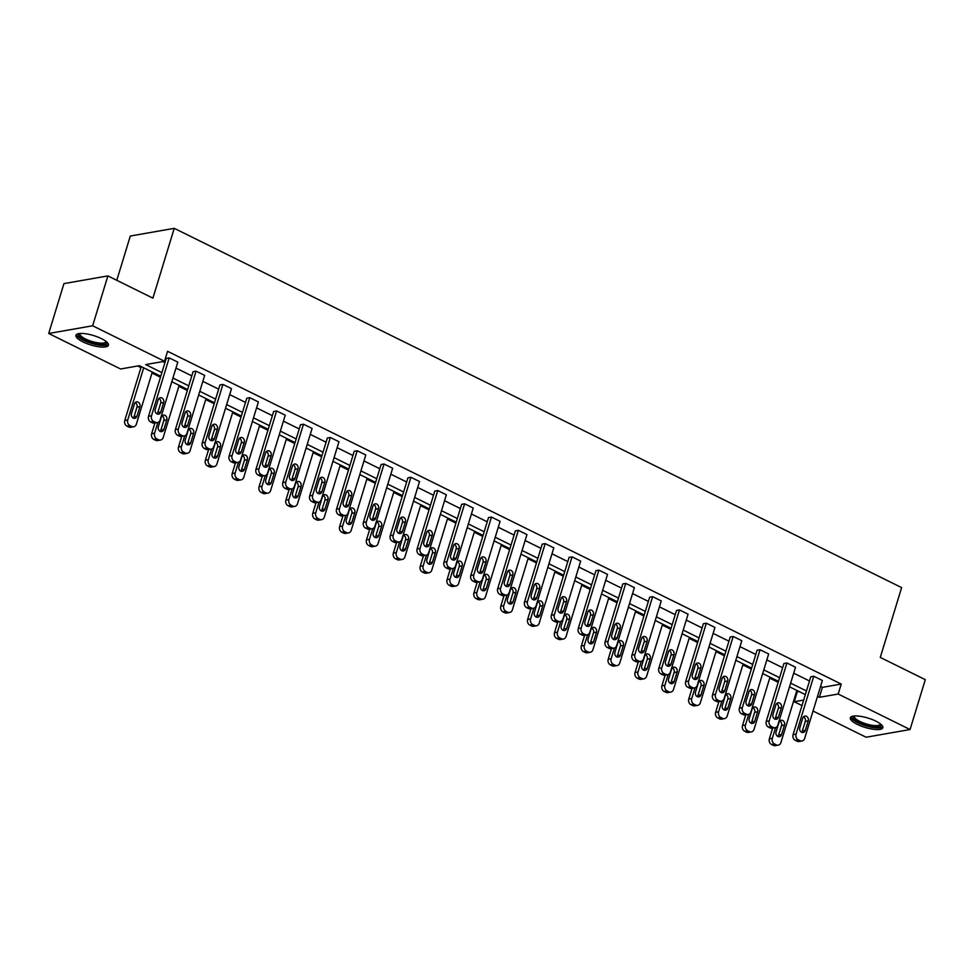 <?xml version="1.0" encoding="UTF-8"?>
<svg xmlns="http://www.w3.org/2000/svg" width="974" height="974" viewBox="0 0 974 974"><rect width="100%" height="100%" fill="white"/><g stroke="black" fill="none" stroke-linecap="round" stroke-linejoin="round"><path stroke-width="1.46" d="M101.454 338.635A16.996 4.894 17 0 1 108.443 345.234A16.996 4.894 17 0 1 82.924 341.886A16.996 4.894 17 0 1 75.935 335.299A16.996 4.894 17 0 1 101.454 338.635M875.833 721.125A16.996 4.894 17 0 1 882.809 727.724A16.996 4.894 17 0 1 857.303 724.376A16.996 4.894 17 0 1 850.314 717.789A16.996 4.894 17 0 1 875.833 721.125M116.783 280.305L130.309 236.037L174.249 228.33L901.632 587.602L880.277 657.426L925.3 679.657L910.057 729.526L866.117 737.233L813.046 711.02M801.992 705.566L794.236 701.73L803.672 700.075M796.562 691.406L797.292 691.759L794.236 701.73M137.724 365.981L140.95 367.575M151.993 373.03L160.479 377.218M178.851 386.301L187.337 390.489M205.709 399.559L214.183 403.747M232.567 412.83L241.041 417.018M259.425 426.088L267.899 430.277M286.283 439.359L294.757 443.547M313.141 452.618L321.615 456.806M339.999 465.889L348.473 470.077M366.857 479.159L375.331 483.348M393.715 492.418L402.189 496.606M420.573 505.689L429.047 509.877M447.419 518.947L455.905 523.135M474.277 532.218L482.763 536.406M501.135 545.477L509.621 549.665M527.993 558.747L536.467 562.935M554.851 572.018L563.325 576.194M581.709 585.277L590.183 589.465M608.567 598.547L617.041 602.736M635.425 611.806L643.899 615.994M662.283 625.077L670.757 629.265M689.142 638.335L697.615 642.523M716 651.606L724.473 655.794M742.858 664.877L751.331 669.053M769.704 678.135L778.189 682.324M160.771 376.244L139.404 365.688L120.581 368.988L48.7 333.485L92.64 325.779L164.509 361.281L145.686 364.593L161.891 372.592M92.64 325.779L107.883 275.91L63.943 283.617L48.7 333.485M184.269 435.877L181.298 436.401A4.359 3.628 -99.9 0 1 179.326 436.096L177.609 435.244A4.359 3.628 -99.9 0 1 175.381 429.558L193.083 371.666L196.054 371.143L204.662 375.392L186.959 433.284A4.359 3.628 80.1 0 1 184.269 435.877A4.359 3.628 80.1 0 1 182.296 435.573L180.58 434.733A4.359 3.628 80.1 0 1 178.352 429.035L196.054 371.143M237.985 462.407L235.014 462.93A4.359 3.628 -99.9 0 1 233.042 462.626L231.325 461.773A4.359 3.628 -99.9 0 1 229.097 456.088L246.799 398.196L249.77 397.672L258.378 401.933L240.675 459.813A4.359 3.628 80.1 0 1 237.985 462.407A4.359 3.628 80.1 0 1 236.012 462.102L234.296 461.262A4.359 3.628 80.1 0 1 232.068 455.564L249.77 397.672M291.701 488.936L288.73 489.459A4.359 3.628 -99.9 0 1 286.758 489.155L285.041 488.315A4.359 3.628 -99.9 0 1 282.813 482.617L300.516 424.725L303.486 424.214L312.094 428.463L294.392 486.355A4.359 3.628 80.1 0 1 291.701 488.936A4.359 3.628 80.1 0 1 289.728 488.644L288.012 487.791A4.359 3.628 80.1 0 1 285.784 482.093L303.486 424.214M345.417 515.477L342.446 515.989A4.359 3.628 -99.9 0 1 340.474 515.696L338.757 514.844A4.359 3.628 -99.9 0 1 336.529 509.146L354.232 451.254L357.19 450.743L365.798 454.992L348.108 512.884A4.359 3.628 80.1 0 1 345.417 515.477A4.359 3.628 80.1 0 1 343.445 515.173L341.716 514.321A4.359 3.628 80.1 0 1 339.5 508.635L357.19 450.743M399.133 542.007L396.162 542.518A4.359 3.628 -99.9 0 1 394.19 542.226L392.461 541.374A4.359 3.628 -99.9 0 1 390.245 535.676L407.936 477.796L410.906 477.272L419.514 481.521L401.824 539.413A4.359 3.628 80.1 0 1 399.133 542.007A4.359 3.628 80.1 0 1 397.161 541.702L395.432 540.85A4.359 3.628 80.1 0 1 393.216 535.164L410.906 477.272M452.837 568.536L449.878 569.059A4.359 3.628 -99.9 0 1 447.906 568.755L446.177 567.903A4.359 3.628 -99.9 0 1 443.961 562.217L461.652 504.325L464.622 503.802L473.23 508.051L455.528 565.943A4.359 3.628 80.1 0 1 452.837 568.536A4.359 3.628 80.1 0 1 450.865 568.232L449.148 567.379A4.359 3.628 80.1 0 1 446.92 561.694L464.622 503.802M506.553 595.065L503.582 595.589A4.359 3.628 -99.9 0 1 501.61 595.284L499.893 594.432A4.359 3.628 -99.9 0 1 497.665 588.746L515.368 530.854L518.338 530.331L526.946 534.58L509.244 592.472A4.359 3.628 80.1 0 1 506.553 595.065A4.359 3.628 80.1 0 1 504.581 594.761L502.864 593.909A4.359 3.628 80.1 0 1 500.636 588.223L518.338 530.331M560.269 621.595L557.298 622.118A4.359 3.628 -99.9 0 1 555.326 621.814L553.609 620.962A4.359 3.628 -99.9 0 1 551.381 615.276L569.084 557.384L572.055 556.86L580.662 561.109L562.96 619.001A4.359 3.628 80.1 0 1 560.269 621.595A4.359 3.628 80.1 0 1 558.297 621.29L556.58 620.438A4.359 3.628 80.1 0 1 554.352 614.752L572.055 556.86M613.985 648.124L611.015 648.647A4.359 3.628 -99.9 0 1 609.042 648.343L607.326 647.491A4.359 3.628 -99.9 0 1 605.097 641.805L622.8 583.913L625.771 583.389L634.378 587.651L616.676 645.531A4.359 3.628 80.1 0 1 613.985 648.124A4.359 3.628 80.1 0 1 612.013 647.82L610.296 646.98A4.359 3.628 80.1 0 1 608.068 641.282L625.771 583.389M667.701 674.653L664.731 675.177A4.359 3.628 -99.9 0 1 662.758 674.872L661.042 674.02A4.359 3.628 -99.9 0 1 658.814 668.334L676.516 610.442L679.475 609.919L688.082 614.18L670.392 672.072A4.359 3.628 80.1 0 1 667.701 674.653A4.359 3.628 80.1 0 1 665.729 674.361L664 673.509A4.359 3.628 80.1 0 1 661.784 667.811L679.475 609.919M721.417 701.183L718.447 701.706A4.359 3.628 -99.9 0 1 716.474 701.402L714.746 700.562A4.359 3.628 -99.9 0 1 712.53 694.864L730.22 636.972L733.191 636.46L741.798 640.709L724.108 698.601A4.359 3.628 80.1 0 1 721.417 701.183A4.359 3.628 80.1 0 1 719.445 700.89L717.716 700.038A4.359 3.628 80.1 0 1 715.5 694.34L733.191 636.46M775.121 727.724L772.163 728.235A4.359 3.628 -99.9 0 1 770.191 727.943L768.462 727.091A4.359 3.628 -99.9 0 1 766.246 721.393L783.936 663.501L786.907 662.99L795.514 667.239L777.812 725.131A4.359 3.628 80.1 0 1 775.121 727.724A4.359 3.628 80.1 0 1 773.149 727.42L771.432 726.567A4.359 3.628 80.1 0 1 769.204 720.882L786.907 662.99M162.841 361.573L164.935 362.608M175.99 368.075L191.793 375.879M202.848 381.333L218.651 389.15M229.706 394.604L245.509 402.408M256.564 407.863L272.367 415.679M283.422 421.133L299.225 428.937M310.268 434.404L326.083 442.208M337.126 447.663L352.941 455.467M363.984 460.933L379.799 468.738M390.842 474.192L406.657 482.008M417.7 487.463L433.515 495.267M444.558 500.721L460.361 508.538M471.416 513.992L487.219 521.796M498.274 527.251L514.077 535.067M525.132 540.521L540.935 548.325M551.99 553.792L567.793 561.596M578.848 567.051L594.651 574.855M605.706 580.321L621.509 588.126M632.552 593.58L648.367 601.396M659.41 606.851L675.226 614.655M686.268 620.109L702.084 627.926M713.126 633.38L728.942 641.184M739.984 646.651L755.8 654.455M766.842 659.909L782.646 667.714M793.7 673.18L809.504 680.984M820.558 686.439L822.409 687.352L841.219 684.052L167.565 351.31L164.509 361.281M801.979 740.983L799.021 741.506A4.359 3.628 -99.9 0 1 797.036 741.202L795.32 740.35A4.359 3.628 -99.9 0 1 793.092 734.664L810.794 676.772L813.765 676.248L822.373 680.497L804.67 738.389A4.359 3.628 80.1 0 1 801.979 740.983A4.359 3.628 80.1 0 1 800.007 740.678L798.29 739.838A4.359 3.628 80.1 0 1 796.062 734.14L813.765 676.248M748.276 714.453L745.305 714.977A4.359 3.628 -99.9 0 1 743.332 714.673L741.604 713.82A4.359 3.628 -99.9 0 1 739.388 708.135L757.078 650.242L760.049 649.719L768.656 653.968L750.954 711.86A4.359 3.628 80.1 0 1 748.276 714.453A4.359 3.628 80.1 0 1 746.291 714.149L744.574 713.297A4.359 3.628 80.1 0 1 742.346 707.611L760.049 649.719M694.559 687.924L691.589 688.448A4.359 3.628 -99.9 0 1 689.616 688.143L687.888 687.291A4.359 3.628 -99.9 0 1 685.672 681.605L703.374 623.713L706.333 623.19L714.94 627.439L697.25 685.331A4.359 3.628 80.1 0 1 694.559 687.924A4.359 3.628 80.1 0 1 692.587 687.62L690.858 686.767A4.359 3.628 80.1 0 1 688.642 681.082L706.333 623.19M640.843 661.395L637.873 661.918A4.359 3.628 -99.9 0 1 635.9 661.614L634.184 660.762A4.359 3.628 -99.9 0 1 631.956 655.076L649.658 597.184L652.629 596.66L661.236 600.909L643.534 658.801A4.359 3.628 80.1 0 1 640.843 661.395A4.359 3.628 80.1 0 1 638.871 661.09L637.142 660.238A4.359 3.628 80.1 0 1 634.926 654.552L652.629 596.66M587.127 634.865L584.157 635.377A4.359 3.628 -99.9 0 1 582.184 635.085L580.467 634.232A4.359 3.628 -99.9 0 1 578.239 628.534L595.942 570.654L598.913 570.131L607.52 574.38L589.818 632.272A4.359 3.628 80.1 0 1 587.127 634.865A4.359 3.628 80.1 0 1 585.155 634.561L583.438 633.709A4.359 3.628 80.1 0 1 581.21 628.023L598.913 570.131M533.411 608.324L530.44 608.847A4.359 3.628 -99.9 0 1 528.468 608.543L526.751 607.703A4.359 3.628 -99.9 0 1 524.523 602.005L542.226 544.113L545.197 543.602L553.804 547.851L536.102 605.743A4.359 3.628 80.1 0 1 533.411 608.324A4.359 3.628 80.1 0 1 531.439 608.032L529.722 607.179A4.359 3.628 80.1 0 1 527.494 601.482L545.197 543.602M479.695 581.795L476.736 582.318A4.359 3.628 -99.9 0 1 474.764 582.014L473.035 581.161A4.359 3.628 -99.9 0 1 470.807 575.476L488.51 517.584L491.48 517.06L500.088 521.321L482.386 579.213A4.359 3.628 80.1 0 1 479.695 581.795A4.359 3.628 80.1 0 1 477.723 581.502L476.006 580.65A4.359 3.628 80.1 0 1 473.778 574.952L491.48 517.06M425.991 555.265L423.02 555.789A4.359 3.628 -99.9 0 1 421.048 555.484L419.319 554.632A4.359 3.628 -99.9 0 1 417.103 548.946L434.794 491.054L437.764 490.531L446.372 494.792L428.67 552.672A4.359 3.628 80.1 0 1 425.991 555.265A4.359 3.628 80.1 0 1 424.007 554.961L422.29 554.121A4.359 3.628 80.1 0 1 420.062 548.423L437.764 490.531M372.275 528.736L369.304 529.259A4.359 3.628 -99.9 0 1 367.332 528.955L365.603 528.103A4.359 3.628 -99.9 0 1 363.387 522.417L381.09 464.525L384.048 464.001L392.656 468.251L374.966 526.143A4.359 3.628 80.1 0 1 372.275 528.736A4.359 3.628 80.1 0 1 370.303 528.432L368.574 527.579A4.359 3.628 80.1 0 1 366.358 521.894L384.048 464.001M318.559 502.207L315.588 502.73A4.359 3.628 -99.9 0 1 313.616 502.426L311.899 501.573A4.359 3.628 -99.9 0 1 309.671 495.888L327.374 437.996L330.344 437.472L338.952 441.721L321.25 499.613A4.359 3.628 80.1 0 1 318.559 502.207A4.359 3.628 80.1 0 1 316.587 501.902L314.858 501.05A4.359 3.628 80.1 0 1 312.642 495.364L330.344 437.472M264.843 475.677L261.872 476.201A4.359 3.628 -99.9 0 1 259.9 475.896L258.183 475.044A4.359 3.628 -99.9 0 1 255.955 469.358L273.657 411.466L276.628 410.943L285.236 415.192L267.533 473.084A4.359 3.628 80.1 0 1 264.843 475.677A4.359 3.628 80.1 0 1 262.87 475.373L261.154 474.521A4.359 3.628 80.1 0 1 258.926 468.835L276.628 410.943M211.127 449.148L208.156 449.659A4.359 3.628 -99.9 0 1 206.184 449.367L204.467 448.515A4.359 3.628 -99.9 0 1 202.239 442.817L219.941 384.937L222.912 384.413L231.52 388.663L213.817 446.555A4.359 3.628 80.1 0 1 211.127 449.148A4.359 3.628 80.1 0 1 209.154 448.844L207.438 447.991A4.359 3.628 80.1 0 1 205.21 442.306L222.912 384.413M157.411 422.619L154.452 423.13A4.359 3.628 -99.9 0 1 152.48 422.838L150.751 421.986A4.359 3.628 -99.9 0 1 148.523 416.288L166.225 358.395L169.196 357.884L177.804 362.133L160.101 420.025A4.359 3.628 80.1 0 1 157.411 422.619A4.359 3.628 80.1 0 1 155.438 422.314L153.722 421.462A4.359 3.628 80.1 0 1 151.494 415.776L169.196 357.884M107.883 275.91L152.906 298.154L174.249 228.33M841.219 684.052L838.176 694.024L910.057 729.526M805.34 694.62L789.537 686.816M778.482 681.35L762.679 673.545M751.624 668.091L735.82 660.275M724.766 654.82L708.962 647.016M697.908 641.562L682.104 633.745M671.049 628.291L655.246 620.487M644.204 615.02L628.388 607.216M617.346 601.762L601.53 593.957M590.488 588.491L574.672 580.687M563.629 575.232L547.814 567.416M536.771 561.961L520.956 554.157M509.913 548.703L494.11 540.887M483.055 535.432L467.252 527.628M456.197 522.174L440.394 514.357M429.339 508.903L413.536 501.099M402.481 495.632L386.678 487.828M375.623 482.373L359.82 474.557M348.765 469.103L332.962 461.299M321.919 455.844L306.104 448.028M295.061 442.573L279.246 434.769M268.203 429.315L252.388 421.498M241.345 416.044L225.53 408.24M214.487 402.773L198.672 394.969M187.629 389.515L171.826 381.711M817.503 696.41L819.353 697.323L838.176 694.024M172.934 378.046L188.749 385.85M199.792 391.304L215.607 399.121M226.65 404.575L242.465 412.379M253.508 417.846L269.323 425.65M280.366 431.105L296.181 438.921M307.224 444.375L323.027 452.179M334.082 457.634L349.885 465.45M360.94 470.905L376.743 478.709M387.798 484.163L403.601 491.98M414.656 497.434L430.459 505.238M441.514 510.705L457.317 518.509M468.372 523.963L484.175 531.767M495.218 537.234L511.033 545.038M522.076 550.493L537.892 558.309M548.934 563.763L564.75 571.568M575.792 577.022L591.608 584.838M602.65 590.293L618.466 598.097M629.508 603.563L645.312 611.368M656.366 616.822L672.17 624.626M683.224 630.093L699.028 637.897M710.083 643.351L725.886 651.168M736.941 656.622L752.744 664.426M763.799 669.881L779.602 677.697M790.657 683.151L806.46 690.956M797.292 691.759L798.96 691.467M822.409 687.352L819.353 697.323M805.315 730.451A3.482 2.898 -99.9 0 1 799.812 727.724L802.734 718.155A3.482 2.898 -99.9 0 1 808.25 720.87L805.315 730.451L802.357 730.963A3.482 2.898 -99.9 0 1 801.602 732.278M803.489 716.84A3.482 2.898 -99.9 0 1 805.279 721.393L802.357 730.963M772.613 728.162L769.35 738.828A4.359 3.628 -99.9 0 0 771.566 744.513L773.295 745.366A4.359 3.628 -99.9 0 0 775.267 745.67L778.238 745.147A4.359 3.628 80.1 0 0 780.929 742.565L796.866 690.432M778.238 745.147A4.359 3.628 80.1 0 1 776.266 744.854L774.537 744.002A4.359 3.628 80.1 0 1 772.321 738.304L775.596 727.602M777.849 736.441A3.482 2.898 80.1 0 0 778.603 735.139L781.525 725.557A3.482 2.898 80.1 0 0 779.748 721.004M781.574 734.615L784.496 725.033A3.482 2.898 80.1 0 0 778.993 722.318L776.059 731.888A3.482 2.898 80.1 0 0 781.574 734.615L778.603 735.139M778.457 717.181A3.482 2.898 -99.9 0 1 772.954 714.466L775.876 704.884A3.482 2.898 -99.9 0 1 781.391 707.611L778.457 717.181L775.499 717.704A3.482 2.898 -99.9 0 1 774.744 719.019M776.631 703.569A3.482 2.898 -99.9 0 1 778.421 708.122L775.499 717.704M751.611 703.922A3.482 2.898 -99.9 0 1 746.096 701.195L749.03 691.625A3.482 2.898 -99.9 0 1 754.533 694.34L751.611 703.922L748.641 704.433A3.482 2.898 -99.9 0 1 747.886 705.748M749.785 690.31A3.482 2.898 -99.9 0 1 751.563 694.864L748.641 704.433M745.755 714.892L742.492 725.569A4.359 3.628 -99.9 0 0 744.72 731.255L746.437 732.107A4.359 3.628 -99.9 0 0 748.409 732.411L751.38 731.888A4.359 3.628 80.1 0 0 754.071 729.295L770.008 677.161M751.38 731.888A4.359 3.628 80.1 0 1 749.408 731.584L747.679 730.731A4.359 3.628 80.1 0 1 745.463 725.046L748.738 714.332M750.991 723.183A3.482 2.898 80.1 0 0 751.745 721.868L754.667 712.298A3.482 2.898 80.1 0 0 752.89 707.733M754.716 721.344L757.638 711.775A3.482 2.898 80.1 0 0 752.135 709.048L749.201 718.629A3.482 2.898 80.1 0 0 754.716 721.344L751.745 721.868M718.897 701.633L715.634 712.298A4.359 3.628 -99.9 0 0 717.862 717.984L719.579 718.836A4.359 3.628 -99.9 0 0 721.551 719.141L724.522 718.617A4.359 3.628 80.1 0 0 727.213 716.024L743.15 663.903M724.522 718.617A4.359 3.628 80.1 0 1 722.55 718.313L720.821 717.473A4.359 3.628 80.1 0 1 718.605 711.775L721.88 701.073M724.132 709.912A3.482 2.898 80.1 0 0 724.887 708.597L727.822 699.028A3.482 2.898 80.1 0 0 726.032 694.474M727.858 708.086L730.78 698.504A3.482 2.898 80.1 0 0 725.277 695.789L722.343 705.359A3.482 2.898 80.1 0 0 727.858 708.086L724.887 708.597M881.02 724.413A14.707 4.237 17 0 1 881.129 725.423A14.707 4.237 17 0 1 865.923 725.24A14.707 4.237 17 0 1 852.981 716.888A14.707 4.237 17 0 1 853.65 716.048M854.429 715.963A13.612 3.92 -163 0 0 854.332 716.182A13.612 3.92 -163 0 0 866.263 723.926A13.612 3.92 -163 0 0 880.374 724.145A13.612 3.92 -163 0 0 880.386 724.108A13.612 3.92 -163 0 0 880.423 723.913M850.874 716.986A16.887 4.87 -163 0 0 865.63 725.813A16.887 4.87 -163 0 0 882.797 726.75M106.653 341.923A14.707 4.237 17 0 1 106.75 342.933A14.707 4.237 17 0 1 91.544 342.763A14.707 4.237 17 0 1 78.602 334.399A14.707 4.237 17 0 1 79.271 333.558M80.051 333.485A13.612 3.92 -163 0 0 79.965 333.692A13.612 3.92 -163 0 0 79.953 333.717A13.612 3.92 -163 0 0 91.885 341.448A13.612 3.92 -163 0 0 105.996 341.655A13.612 3.92 -163 0 0 106.008 341.618A13.612 3.92 -163 0 0 106.044 341.424M76.508 334.496A16.887 4.87 -163 0 0 91.252 343.323A16.887 4.87 -163 0 0 108.418 344.26M724.753 690.651A3.482 2.898 -99.9 0 1 719.238 687.924L722.172 678.354A3.482 2.898 -99.9 0 1 727.675 681.069L724.753 690.651L721.783 691.175A3.482 2.898 -99.9 0 1 721.028 692.49M722.927 677.04A3.482 2.898 -99.9 0 1 724.705 681.593L721.783 691.175M692.039 688.362L688.776 699.028A4.359 3.628 -99.9 0 0 691.004 704.726L692.721 705.578A4.359 3.628 -99.9 0 0 694.693 705.87L697.664 705.359A4.359 3.628 80.1 0 0 700.355 702.765L716.292 650.632M697.664 705.359A4.359 3.628 80.1 0 1 695.692 705.054L693.975 704.202A4.359 3.628 80.1 0 1 691.747 698.516L695.022 687.802M697.274 696.654A3.482 2.898 80.1 0 0 698.029 695.339L700.963 685.757A3.482 2.898 80.1 0 0 699.174 681.203M701 694.815L703.922 685.246A3.482 2.898 80.1 0 0 698.419 682.518L695.497 692.1A3.482 2.898 80.1 0 0 701 694.815L698.029 695.339M697.895 677.38A3.482 2.898 -99.9 0 1 692.38 674.665L695.314 665.084A3.482 2.898 -99.9 0 1 700.817 667.811L697.895 677.38L694.925 677.904A3.482 2.898 -99.9 0 1 694.17 679.219M696.069 663.781A3.482 2.898 -99.9 0 1 697.847 668.334L694.925 677.904M665.181 675.104L661.918 685.769A4.359 3.628 -99.9 0 0 664.146 691.455L665.863 692.307A4.359 3.628 -99.9 0 0 667.835 692.611L670.806 692.088A4.359 3.628 80.1 0 0 673.497 689.495L689.434 637.373M670.806 692.088A4.359 3.628 80.1 0 1 668.834 691.784L667.117 690.931A4.359 3.628 80.1 0 1 664.889 685.246L668.164 674.532M670.416 683.383A3.482 2.898 80.1 0 0 671.171 682.068L674.105 672.498A3.482 2.898 80.1 0 0 672.316 667.945M674.142 681.556L677.076 671.975A3.482 2.898 80.1 0 0 671.561 669.26L668.639 678.829A3.482 2.898 80.1 0 0 674.142 681.556L671.171 682.068M671.037 664.122A3.482 2.898 -99.9 0 1 665.522 661.395L668.456 651.825A3.482 2.898 -99.9 0 1 673.959 654.54L671.037 664.122L668.067 664.645A3.482 2.898 -99.9 0 1 667.312 665.948M669.211 650.51A3.482 2.898 -99.9 0 1 670.989 655.064L668.067 664.645M638.323 661.833L635.06 672.498A4.359 3.628 -99.9 0 0 637.288 678.196L639.005 679.036A4.359 3.628 -99.9 0 0 640.977 679.341L643.948 678.817A4.359 3.628 80.1 0 0 646.639 676.236L662.576 624.103M643.948 678.817A4.359 3.628 80.1 0 1 641.976 678.525L640.259 677.673A4.359 3.628 80.1 0 1 638.031 671.975L641.306 661.273M643.558 670.124A3.482 2.898 80.1 0 0 644.313 668.809L647.247 659.228A3.482 2.898 80.1 0 0 645.458 654.674M647.284 668.286L650.218 658.716A3.482 2.898 80.1 0 0 644.703 655.989L641.781 665.559A3.482 2.898 80.1 0 0 647.284 668.286L644.313 668.809M644.179 650.851A3.482 2.898 -99.9 0 1 638.664 648.136L641.598 638.554A3.482 2.898 -99.9 0 1 647.101 641.282L644.179 650.851L641.209 651.375A3.482 2.898 -99.9 0 1 640.454 652.69M642.353 637.24A3.482 2.898 -99.9 0 1 644.143 641.805L641.209 651.375M611.465 648.562L608.202 659.24A4.359 3.628 -99.9 0 0 610.43 664.925L612.147 665.778A4.359 3.628 -99.9 0 0 614.119 666.082L617.09 665.559A4.359 3.628 80.1 0 0 619.781 662.965L635.718 610.844M617.09 665.559A4.359 3.628 80.1 0 1 615.118 665.254L613.401 664.402A4.359 3.628 80.1 0 1 611.173 658.716L614.448 648.002M616.7 656.853A3.482 2.898 80.1 0 0 617.455 655.539L620.389 645.969A3.482 2.898 80.1 0 0 618.6 641.416M620.426 655.015L623.36 645.445A3.482 2.898 80.1 0 0 617.845 642.718L614.923 652.3A3.482 2.898 80.1 0 0 620.426 655.015L617.455 655.539M617.321 637.593A3.482 2.898 -99.9 0 1 611.806 634.865L614.74 625.296A3.482 2.898 -99.9 0 1 620.243 628.011L617.321 637.593L614.351 638.104A3.482 2.898 -99.9 0 1 613.596 639.419M615.495 623.981A3.482 2.898 -99.9 0 1 617.285 628.534L614.351 638.104M584.607 635.304L581.344 645.969A4.359 3.628 -99.9 0 0 583.572 651.655L585.289 652.507A4.359 3.628 -99.9 0 0 587.261 652.811L590.232 652.288A4.359 3.628 80.1 0 0 592.923 649.707L608.86 597.573M590.232 652.288A4.359 3.628 80.1 0 1 588.259 651.996L586.543 651.143A4.359 3.628 80.1 0 1 584.315 645.445L587.59 634.744M589.842 643.595A3.482 2.898 80.1 0 0 590.609 642.28L593.531 632.698A3.482 2.898 80.1 0 0 591.742 628.145M593.568 641.756L596.502 632.175A3.482 2.898 80.1 0 0 590.987 629.46L588.065 639.029A3.482 2.898 80.1 0 0 593.568 641.756L590.609 642.28M590.463 624.322A3.482 2.898 -99.9 0 1 584.96 621.607L587.882 612.025A3.482 2.898 -99.9 0 1 593.397 614.752L590.463 624.322L587.492 624.845A3.482 2.898 -99.9 0 1 586.738 626.16M588.637 610.71A3.482 2.898 -99.9 0 1 590.427 615.264L587.492 624.845M557.749 622.033L554.498 632.71A4.359 3.628 -99.9 0 0 556.714 638.396L558.443 639.248A4.359 3.628 -99.9 0 0 560.415 639.553L563.374 639.029A4.359 3.628 80.1 0 0 566.064 636.436L582.002 584.303M563.374 639.029A4.359 3.628 80.1 0 1 561.401 638.725L559.685 637.873A4.359 3.628 80.1 0 1 557.457 632.187L560.732 621.473M562.996 630.324A3.482 2.898 80.1 0 0 563.751 629.009L566.673 619.44A3.482 2.898 80.1 0 0 564.883 614.874M566.71 628.486L569.644 618.916A3.482 2.898 80.1 0 0 564.129 616.189L561.207 625.771A3.482 2.898 80.1 0 0 566.71 628.486L563.751 629.009M563.605 611.063A3.482 2.898 -99.9 0 1 558.102 608.336L561.024 598.767A3.482 2.898 -99.9 0 1 566.539 601.482L563.605 611.063L560.634 611.575A3.482 2.898 -99.9 0 1 559.88 612.889M561.779 597.452A3.482 2.898 -99.9 0 1 563.569 602.005L560.634 611.575M530.903 608.774L527.64 619.44A4.359 3.628 -99.9 0 0 529.856 625.125L531.585 625.978A4.359 3.628 -99.9 0 0 533.557 626.282L536.516 625.758A4.359 3.628 80.1 0 0 539.206 623.165L555.143 571.044M536.516 625.758A4.359 3.628 80.1 0 1 534.543 625.454L532.827 624.614A4.359 3.628 80.1 0 1 530.599 618.916L533.874 608.214M536.138 617.053A3.482 2.898 80.1 0 0 536.893 615.738L539.815 606.169A3.482 2.898 80.1 0 0 538.038 601.615M539.864 615.227L542.786 605.645A3.482 2.898 80.1 0 0 537.271 602.93L534.349 612.5A3.482 2.898 80.1 0 0 539.864 615.227L536.893 615.738M536.747 597.793A3.482 2.898 -99.9 0 1 531.244 595.065L534.166 585.496A3.482 2.898 -99.9 0 1 539.681 588.223L536.747 597.793L533.776 598.316A3.482 2.898 -99.9 0 1 533.022 599.631M534.921 584.181A3.482 2.898 -99.9 0 1 536.711 588.734L533.776 598.316M504.045 595.504L500.782 606.169A4.359 3.628 -99.9 0 0 502.998 611.867L504.727 612.719A4.359 3.628 -99.9 0 0 506.699 613.011L509.67 612.5A4.359 3.628 80.1 0 0 512.361 609.907L528.298 557.773M509.67 612.5A4.359 3.628 80.1 0 1 507.697 612.196L505.969 611.343A4.359 3.628 80.1 0 1 503.753 605.658L507.016 594.944M509.28 603.795A3.482 2.898 80.1 0 0 510.035 602.48L512.957 592.898A3.482 2.898 80.1 0 0 511.18 588.345M513.006 601.956L515.928 592.387A3.482 2.898 80.1 0 0 510.425 589.66L507.491 599.241A3.482 2.898 80.1 0 0 513.006 601.956L510.035 602.48M509.889 584.522A3.482 2.898 -99.9 0 1 504.386 581.807L507.308 572.225A3.482 2.898 -99.9 0 1 512.823 574.952L509.889 584.522L506.918 585.045A3.482 2.898 -99.9 0 1 506.163 586.36M508.063 570.922A3.482 2.898 -99.9 0 1 509.852 575.476L506.918 585.045M477.187 582.245L473.924 592.91A4.359 3.628 -99.9 0 0 476.14 598.596L477.869 599.448A4.359 3.628 -99.9 0 0 479.841 599.753L482.812 599.229A4.359 3.628 80.1 0 0 485.502 596.636L501.44 544.515M482.812 599.229A4.359 3.628 80.1 0 1 480.839 598.925L479.111 598.073A4.359 3.628 80.1 0 1 476.895 592.387L480.17 581.673M482.422 590.524A3.482 2.898 80.1 0 0 483.177 589.209L486.099 579.64A3.482 2.898 80.1 0 0 484.322 575.086M486.148 588.698L489.07 579.116A3.482 2.898 80.1 0 0 483.567 576.401L480.632 585.971A3.482 2.898 80.1 0 0 486.148 588.698L483.177 589.209M483.031 571.263A3.482 2.898 -99.9 0 1 477.528 568.536L480.45 558.966A3.482 2.898 -99.9 0 1 485.965 561.681L483.031 571.263L480.072 571.787A3.482 2.898 -99.9 0 1 479.318 573.102M481.205 557.652A3.482 2.898 -99.9 0 1 482.994 562.205L480.072 571.787M450.329 568.974L447.066 579.64A4.359 3.628 -99.9 0 0 449.282 585.337L451.011 586.19A4.359 3.628 -99.9 0 0 452.983 586.482L455.954 585.971A4.359 3.628 80.1 0 0 458.644 583.377L474.582 531.244M455.954 585.971A4.359 3.628 80.1 0 1 453.981 585.666L452.253 584.814A4.359 3.628 80.1 0 1 450.037 579.128L453.312 568.414M455.564 577.265A3.482 2.898 80.1 0 0 456.319 575.951L459.241 566.369A3.482 2.898 80.1 0 0 457.463 561.815M459.29 575.427L462.212 565.857A3.482 2.898 80.1 0 0 456.709 563.13L453.774 572.712A3.482 2.898 80.1 0 0 459.29 575.427L456.319 575.951M456.173 557.992A3.482 2.898 -99.9 0 1 450.67 555.277L453.592 545.696A3.482 2.898 -99.9 0 1 459.107 548.423L456.173 557.992L453.214 558.516A3.482 2.898 -99.9 0 1 452.46 559.831M454.347 544.381A3.482 2.898 -99.9 0 1 456.136 548.946L453.214 558.516M423.471 555.704L420.208 566.381A4.359 3.628 -99.9 0 0 422.436 572.067L424.153 572.919A4.359 3.628 -99.9 0 0 426.125 573.223L429.096 572.7A4.359 3.628 80.1 0 0 431.786 570.107L447.723 517.985M429.096 572.7A4.359 3.628 80.1 0 1 427.123 572.395L425.394 571.543A4.359 3.628 80.1 0 1 423.179 565.857L426.454 555.143M428.706 563.995A3.482 2.898 80.1 0 0 429.461 562.68L432.383 553.11A3.482 2.898 80.1 0 0 430.605 548.557M432.432 562.156L435.354 552.587A3.482 2.898 80.1 0 0 429.851 549.86L426.916 559.441A3.482 2.898 80.1 0 0 432.432 562.156L429.461 562.68M429.327 544.734A3.482 2.898 -99.9 0 1 423.812 542.007L426.746 532.437A3.482 2.898 -99.9 0 1 432.249 535.152L429.327 544.734L426.356 545.245A3.482 2.898 -99.9 0 1 425.601 546.56M427.501 531.122A3.482 2.898 -99.9 0 1 429.278 535.676L426.356 545.245M396.613 542.445L393.35 553.11A4.359 3.628 -99.9 0 0 395.578 558.808L397.295 559.648A4.359 3.628 -99.9 0 0 399.267 559.953L402.238 559.429A4.359 3.628 80.1 0 0 404.928 556.848L420.865 504.715M402.238 559.429A4.359 3.628 80.1 0 1 400.265 559.137L398.536 558.285A4.359 3.628 80.1 0 1 396.321 552.587L399.596 541.885M401.848 550.736A3.482 2.898 80.1 0 0 402.603 549.421L405.537 539.839A3.482 2.898 80.1 0 0 403.747 535.286M405.574 548.898L408.496 539.316A3.482 2.898 80.1 0 0 402.993 536.601L400.058 546.171A3.482 2.898 80.1 0 0 405.574 548.898L402.603 549.421M402.469 531.463A3.482 2.898 -99.9 0 1 396.954 528.748L399.888 519.166A3.482 2.898 -99.9 0 1 405.391 521.894L402.469 531.463L399.498 531.987A3.482 2.898 -99.9 0 1 398.743 533.302M400.643 517.851A3.482 2.898 -99.9 0 1 402.42 522.405L399.498 531.987M369.755 529.174L366.492 539.852A4.359 3.628 -99.9 0 0 368.72 545.537L370.437 546.39A4.359 3.628 -99.9 0 0 372.409 546.694L375.38 546.171A4.359 3.628 80.1 0 0 378.07 543.577L394.007 491.444M375.38 546.171A4.359 3.628 80.1 0 1 373.407 545.866L371.691 545.014A4.359 3.628 80.1 0 1 369.463 539.328L372.738 528.614M374.99 537.465A3.482 2.898 80.1 0 0 375.745 536.15L378.679 526.581A3.482 2.898 80.1 0 0 376.889 522.015M378.716 535.627L381.638 526.057A3.482 2.898 80.1 0 0 376.134 523.33L373.212 532.912A3.482 2.898 80.1 0 0 378.716 535.627L375.745 536.15M375.611 518.205A3.482 2.898 -99.9 0 1 370.096 515.477L373.03 505.908A3.482 2.898 -99.9 0 1 378.533 508.623L375.611 518.205L372.64 518.716A3.482 2.898 -99.9 0 1 371.885 520.031M373.785 504.593A3.482 2.898 -99.9 0 1 375.562 509.146L372.64 518.716M342.897 515.916L339.634 526.581A4.359 3.628 -99.9 0 0 341.862 532.267L343.579 533.119A4.359 3.628 -99.9 0 0 345.551 533.423L348.522 532.9A4.359 3.628 80.1 0 0 351.212 530.306L367.149 478.185M348.522 532.9A4.359 3.628 80.1 0 1 346.549 532.595L344.833 531.755A4.359 3.628 80.1 0 1 342.604 526.057L345.88 515.356M348.132 524.195A3.482 2.898 80.1 0 0 348.887 522.892L351.821 513.31A3.482 2.898 80.1 0 0 350.031 508.757M351.858 522.368L354.792 512.787A3.482 2.898 80.1 0 0 349.276 510.072L346.354 519.641A3.482 2.898 80.1 0 0 351.858 522.368L348.887 522.892M348.753 504.934A3.482 2.898 -99.9 0 1 343.238 502.219L346.172 492.637A3.482 2.898 -99.9 0 1 351.675 495.364L348.753 504.934L345.782 505.457A3.482 2.898 -99.9 0 1 345.027 506.772M346.927 491.322A3.482 2.898 -99.9 0 1 348.704 495.876L345.782 505.457M316.039 502.645L312.776 513.31A4.359 3.628 -99.9 0 0 315.004 519.008L316.72 519.86A4.359 3.628 -99.9 0 0 318.693 520.153L321.663 519.641A4.359 3.628 80.1 0 0 324.354 517.048L340.291 464.915M321.663 519.641A4.359 3.628 80.1 0 1 319.691 519.337L317.974 518.485A4.359 3.628 80.1 0 1 315.746 512.799L319.022 502.085M321.274 510.936A3.482 2.898 80.1 0 0 322.029 509.621L324.963 500.052A3.482 2.898 80.1 0 0 323.173 495.486M324.999 509.098L327.934 499.528A3.482 2.898 80.1 0 0 322.418 496.801L319.496 506.383A3.482 2.898 80.1 0 0 324.999 509.098L322.029 509.621M321.895 491.663A3.482 2.898 -99.9 0 1 316.38 488.948L319.314 479.366A3.482 2.898 -99.9 0 1 324.817 482.093L321.895 491.663L318.924 492.187A3.482 2.898 -99.9 0 1 318.169 493.501M320.069 478.064A3.482 2.898 -99.9 0 1 321.858 482.617L318.924 492.187M289.181 489.386L285.918 500.052A4.359 3.628 -99.9 0 0 288.146 505.737L289.862 506.59A4.359 3.628 -99.9 0 0 291.835 506.894L294.805 506.37A4.359 3.628 80.1 0 0 297.496 503.777L313.433 451.656M294.805 506.37A4.359 3.628 80.1 0 1 292.833 506.066L291.116 505.226A4.359 3.628 80.1 0 1 288.888 499.528L292.163 488.826M294.416 497.665A3.482 2.898 80.1 0 0 295.171 496.35L298.105 486.781A3.482 2.898 80.1 0 0 296.315 482.227M298.141 495.839L301.076 486.257A3.482 2.898 80.1 0 0 295.56 483.542L292.638 493.112A3.482 2.898 80.1 0 0 298.141 495.839L295.171 496.35M295.037 478.404A3.482 2.898 -99.9 0 1 289.522 475.677L292.456 466.108A3.482 2.898 -99.9 0 1 297.959 468.823L295.037 478.404L292.066 478.928A3.482 2.898 -99.9 0 1 291.311 480.243M293.211 464.793A3.482 2.898 -99.9 0 1 295 469.346L292.066 478.928M262.323 476.116L259.06 486.781A4.359 3.628 -99.9 0 0 261.288 492.479L263.004 493.331A4.359 3.628 -99.9 0 0 264.977 493.623L267.947 493.112A4.359 3.628 80.1 0 0 270.638 490.519L286.575 438.385M267.947 493.112A4.359 3.628 80.1 0 1 265.975 492.807L264.258 491.955A4.359 3.628 80.1 0 1 262.03 486.269L265.305 475.556M267.558 484.407A3.482 2.898 80.1 0 0 268.325 483.092L271.247 473.51A3.482 2.898 80.1 0 0 269.457 468.957M271.283 482.568L274.218 472.999A3.482 2.898 80.1 0 0 268.702 470.272L265.78 479.853A3.482 2.898 80.1 0 0 271.283 482.568L268.325 483.092M268.179 465.134A3.482 2.898 -99.9 0 1 262.676 462.419L265.598 452.837A3.482 2.898 -99.9 0 1 271.113 455.564L268.179 465.134L265.208 465.657A3.482 2.898 -99.9 0 1 264.453 466.972M266.352 451.522A3.482 2.898 -99.9 0 1 268.142 456.088L265.208 465.657M235.465 462.857L232.214 473.522A4.359 3.628 -99.9 0 0 234.43 479.208L236.158 480.06A4.359 3.628 -99.9 0 0 238.131 480.365L241.089 479.841A4.359 3.628 80.1 0 0 243.78 477.248L259.717 425.127M241.089 479.841A4.359 3.628 80.1 0 1 239.117 479.537L237.4 478.684A4.359 3.628 80.1 0 1 235.172 472.999L238.447 462.285M240.712 471.136A3.482 2.898 80.1 0 0 241.467 469.821L244.389 460.252A3.482 2.898 80.1 0 0 242.599 455.698M244.425 469.31L247.359 459.728A3.482 2.898 80.1 0 0 241.844 457.013L238.922 466.583A3.482 2.898 80.1 0 0 244.425 469.31L241.467 469.821M241.321 451.875A3.482 2.898 -99.9 0 1 235.818 449.148L238.74 439.578A3.482 2.898 -99.9 0 1 244.255 442.293L241.321 451.875L238.35 452.399A3.482 2.898 -99.9 0 1 237.595 453.701M239.494 438.263A3.482 2.898 -99.9 0 1 241.284 442.817L238.35 452.399M208.619 449.586L205.356 460.252A4.359 3.628 -99.9 0 0 207.572 465.949L209.3 466.789A4.359 3.628 -99.9 0 0 211.273 467.094L214.231 466.57A4.359 3.628 80.1 0 0 216.922 463.989L232.859 411.856M214.231 466.57A4.359 3.628 80.1 0 1 212.259 466.278L210.542 465.426A4.359 3.628 80.1 0 1 208.314 459.728L211.589 449.026M213.854 457.877A3.482 2.898 80.1 0 0 214.609 456.562L217.531 446.981A3.482 2.898 80.1 0 0 215.753 442.427M217.579 456.039L220.501 446.457A3.482 2.898 80.1 0 0 214.986 443.742L212.064 453.312A3.482 2.898 80.1 0 0 217.579 456.039L214.609 456.562M214.463 438.604A3.482 2.898 -99.9 0 1 208.96 435.889L211.882 426.308A3.482 2.898 -99.9 0 1 217.397 429.035L214.463 438.604L211.492 439.128A3.482 2.898 -99.9 0 1 210.737 440.443M212.636 424.993A3.482 2.898 -99.9 0 1 214.426 429.546L211.492 439.128M181.761 436.315L178.498 446.993A4.359 3.628 -99.9 0 0 180.714 452.679L182.442 453.531A4.359 3.628 -99.9 0 0 184.415 453.835L187.385 453.312A4.359 3.628 80.1 0 0 190.076 450.719L206.013 398.585M187.385 453.312A4.359 3.628 80.1 0 1 185.413 453.007L183.684 452.155A4.359 3.628 80.1 0 1 181.468 446.469L184.731 435.755M186.996 444.607A3.482 2.898 80.1 0 0 187.751 443.292L190.673 433.722A3.482 2.898 80.1 0 0 188.895 429.169M190.721 442.768L193.643 433.199A3.482 2.898 80.1 0 0 188.14 430.471L185.206 440.053A3.482 2.898 80.1 0 0 190.721 442.768L187.751 443.292M187.605 425.346A3.482 2.898 -99.9 0 1 182.101 422.619L185.023 413.049A3.482 2.898 -99.9 0 1 190.539 415.764L187.605 425.346L184.634 425.857A3.482 2.898 -99.9 0 1 183.879 427.172M185.778 411.734A3.482 2.898 -99.9 0 1 187.568 416.288L184.634 425.857M154.903 423.057L151.64 433.722A4.359 3.628 -99.9 0 0 153.855 439.408L155.584 440.26A4.359 3.628 -99.9 0 0 157.557 440.565L160.527 440.041A4.359 3.628 80.1 0 0 163.218 437.46L179.155 385.327M160.527 440.041A4.359 3.628 80.1 0 1 158.555 439.749L156.826 438.897A4.359 3.628 80.1 0 1 154.61 433.199L157.885 422.497M160.138 431.336A3.482 2.898 80.1 0 0 160.893 430.033L163.815 420.451A3.482 2.898 80.1 0 0 162.037 415.898M163.863 429.51L166.785 419.928A3.482 2.898 80.1 0 0 161.282 417.213L158.348 426.782A3.482 2.898 80.1 0 0 163.863 429.51L160.893 430.033M160.747 412.075A3.482 2.898 -99.9 0 1 155.243 409.36L158.165 399.778A3.482 2.898 -99.9 0 1 163.681 402.506L160.747 412.075L157.788 412.599A3.482 2.898 -99.9 0 1 157.033 413.913M158.92 398.463A3.482 2.898 -99.9 0 1 160.71 403.017L157.788 412.599M141.242 366.601L124.782 420.464A4.359 3.628 -99.9 0 0 126.997 426.149L128.726 427.002A4.359 3.628 -99.9 0 0 130.699 427.306L133.669 426.782A4.359 3.628 80.1 0 0 136.36 424.189L152.297 372.056M133.669 426.782A4.359 3.628 80.1 0 1 131.697 426.478L129.968 425.626A4.359 3.628 80.1 0 1 127.752 419.94L143.689 367.807M133.28 418.077A3.482 2.898 80.1 0 0 134.035 416.762L136.957 407.193A3.482 2.898 80.1 0 0 135.179 402.627M137.005 416.239L139.927 406.669A3.482 2.898 80.1 0 0 134.424 403.942L131.49 413.524A3.482 2.898 80.1 0 0 137.005 416.239L134.035 416.762M793.092 734.664L796.062 734.14M797.036 741.202L800.007 740.678M795.32 740.35L798.29 739.838M808.25 720.87L805.279 721.393M772.321 738.304L769.35 738.828M774.537 744.002L771.566 744.513M776.266 744.854L773.295 745.366M781.525 725.557L784.496 725.033M766.246 721.393L769.204 720.882M770.191 727.943L773.149 727.42M768.462 727.091L771.432 726.567M781.391 707.611L778.421 708.122M739.388 708.135L742.346 707.611M743.332 714.673L746.291 714.149M741.604 713.82L744.574 713.297M754.533 694.34L751.563 694.864M745.463 725.046L742.492 725.569M747.679 730.731L744.72 731.255M749.408 731.584L746.437 732.107M754.667 712.298L757.638 711.775M718.605 711.775L715.634 712.298M720.821 717.473L717.862 717.984M722.55 718.313L719.579 718.836M727.822 699.028L730.78 698.504M712.53 694.864L715.5 694.34M716.474 701.402L719.445 700.89M714.746 700.562L717.716 700.038M727.675 681.069L724.705 681.593M691.747 698.516L688.776 699.028M693.975 704.202L691.004 704.726M695.692 705.054L692.721 705.578M700.963 685.757L703.922 685.246M685.672 681.605L688.642 681.082M689.616 688.143L692.587 687.62M687.888 687.291L690.858 686.767M700.817 667.811L697.847 668.334M664.889 685.246L661.918 685.769M667.117 690.931L664.146 691.455M668.834 691.784L665.863 692.307M674.105 672.498L677.076 671.975M658.814 668.334L661.784 667.811M662.758 674.872L665.729 674.361M661.042 674.02L664 673.509M673.959 654.54L670.989 655.064M638.031 671.975L635.06 672.498M640.259 677.673L637.288 678.196M641.976 678.525L639.005 679.036M647.247 659.228L650.218 658.716M631.956 655.076L634.926 654.552M635.9 661.614L638.871 661.09M634.184 660.762L637.142 660.238M647.101 641.282L644.143 641.805M611.173 658.716L608.202 659.24M613.401 664.402L610.43 664.925M615.118 665.254L612.147 665.778M620.389 645.969L623.36 645.445M605.097 641.805L608.068 641.282M609.042 648.343L612.013 647.82M607.326 647.491L610.296 646.98M620.243 628.011L617.285 628.534M584.315 645.445L581.344 645.969M586.543 651.143L583.572 651.655M588.259 651.996L585.289 652.507M593.531 632.698L596.502 632.175M578.239 628.534L581.21 628.023M582.184 635.085L585.155 634.561M580.467 634.232L583.438 633.709M593.397 614.752L590.427 615.264M557.457 632.187L554.498 632.71M559.685 637.873L556.714 638.396M561.401 638.725L558.443 639.248M566.673 619.44L569.644 618.916M551.381 615.276L554.352 614.752M555.326 621.814L558.297 621.29M553.609 620.962L556.58 620.438M566.539 601.482L563.569 602.005M530.599 618.916L527.64 619.44M532.827 624.614L529.856 625.125M534.543 625.454L531.585 625.978M539.815 606.169L542.786 605.645M524.523 602.005L527.494 601.482M528.468 608.543L531.439 608.032M526.751 607.703L529.722 607.179M539.681 588.223L536.711 588.734M503.753 605.658L500.782 606.169M505.969 611.343L502.998 611.867M507.697 612.196L504.727 612.719M512.957 592.898L515.928 592.387M497.665 588.746L500.636 588.223M501.61 595.284L504.581 594.761M499.893 594.432L502.864 593.909M512.823 574.952L509.852 575.476M476.895 592.387L473.924 592.91M479.111 598.073L476.14 598.596M480.839 598.925L477.869 599.448M486.099 579.64L489.07 579.116M470.807 575.476L473.778 574.952M474.764 582.014L477.723 581.502M473.035 581.161L476.006 580.65M485.965 561.681L482.994 562.205M450.037 579.128L447.066 579.64M452.253 584.814L449.282 585.337M453.981 585.666L451.011 586.19M459.241 566.369L462.212 565.857M443.961 562.217L446.92 561.694M447.906 568.755L450.865 568.232M446.177 567.903L449.148 567.379M459.107 548.423L456.136 548.946M423.179 565.857L420.208 566.381M425.394 571.543L422.436 572.067M427.123 572.395L424.153 572.919M432.383 553.11L435.354 552.587M417.103 548.946L420.062 548.423M421.048 555.484L424.007 554.961M419.319 554.632L422.29 554.121M432.249 535.152L429.278 535.676M396.321 552.587L393.35 553.11M398.536 558.285L395.578 558.808M400.265 559.137L397.295 559.648M405.537 539.839L408.496 539.316M390.245 535.676L393.216 535.164M394.19 542.226L397.161 541.702M392.461 541.374L395.432 540.85M405.391 521.894L402.42 522.405M369.463 539.328L366.492 539.852M371.691 545.014L368.72 545.537M373.407 545.866L370.437 546.39M378.679 526.581L381.638 526.057M363.387 522.417L366.358 521.894M367.332 528.955L370.303 528.432M365.603 528.103L368.574 527.579M378.533 508.623L375.562 509.146M342.604 526.057L339.634 526.581M344.833 531.755L341.862 532.267M346.549 532.595L343.579 533.119M351.821 513.31L354.792 512.787M336.529 509.146L339.5 508.635M340.474 515.696L343.445 515.173M338.757 514.844L341.716 514.321M351.675 495.364L348.704 495.876M315.746 512.799L312.776 513.31M317.974 518.485L315.004 519.008M319.691 519.337L316.72 519.86M324.963 500.052L327.934 499.528M309.671 495.888L312.642 495.364M313.616 502.426L316.587 501.902M311.899 501.573L314.858 501.05M324.817 482.093L321.858 482.617M288.888 499.528L285.918 500.052M291.116 505.226L288.146 505.737M292.833 506.066L289.862 506.59M298.105 486.781L301.076 486.257M282.813 482.617L285.784 482.093M286.758 489.155L289.728 488.644M285.041 488.315L288.012 487.791M297.959 468.823L295 469.346M262.03 486.269L259.06 486.781M264.258 491.955L261.288 492.479M265.975 492.807L263.004 493.331M271.247 473.51L274.218 472.999M255.955 469.358L258.926 468.835M259.9 475.896L262.87 475.373M258.183 475.044L261.154 474.521M271.113 455.564L268.142 456.088M235.172 472.999L232.214 473.522M237.4 478.684L234.43 479.208M239.117 479.537L236.158 480.06M244.389 460.252L247.359 459.728M229.097 456.088L232.068 455.564M233.042 462.626L236.012 462.102M231.325 461.773L234.296 461.262M244.255 442.293L241.284 442.817M208.314 459.728L205.356 460.252M210.542 465.426L207.572 465.949M212.259 466.278L209.3 466.789M217.531 446.981L220.501 446.457M202.239 442.817L205.21 442.306M206.184 449.367L209.154 448.844M204.467 448.515L207.438 447.991M217.397 429.035L214.426 429.546M181.468 446.469L178.498 446.993M183.684 452.155L180.714 452.679M185.413 453.007L182.442 453.531M190.673 433.722L193.643 433.199M175.381 429.558L178.352 429.035M179.326 436.096L182.296 435.573M177.609 435.244L180.58 434.733M190.539 415.764L187.568 416.288M154.61 433.199L151.64 433.722M156.826 438.897L153.855 439.408M158.555 439.749L155.584 440.26M163.815 420.451L166.785 419.928M148.523 416.288L151.494 415.776M152.48 422.838L155.438 422.314M150.751 421.986L153.722 421.462M163.681 402.506L160.71 403.017M127.752 419.94L124.782 420.464M129.968 425.626L126.997 426.149M131.697 426.478L128.726 427.002M136.957 407.193L139.927 406.669"/></g></svg>
